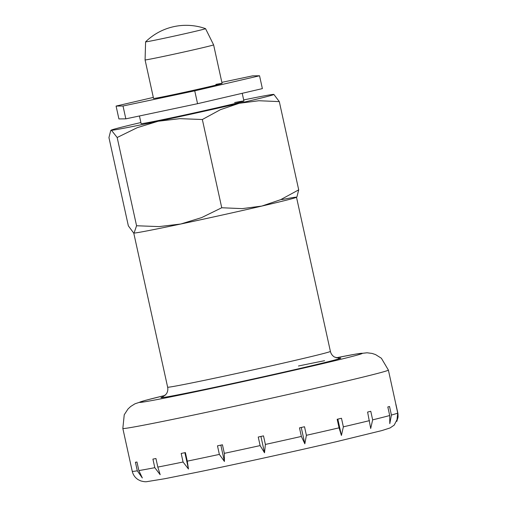 <?xml version="1.0" encoding="UTF-8"?>
<svg xmlns="http://www.w3.org/2000/svg" width="507" height="507" viewBox="0 0 507 507"><rect width="100%" height="100%" fill="white"/><g stroke="black" fill="none" stroke-linecap="round" stroke-linejoin="round"><path stroke-width="0.76" d="M296.506 197.248L330.399 351.395A83.325 1.451 -12.4 0 1 295.72 360.243A83.325 1.451 -12.4 0 1 182.374 384.794A83.325 1.451 -12.4 0 1 167.64 387.183L133.747 233.03A83.325 1.451 -12.4 0 0 148.475 230.622A83.325 1.451 -12.4 0 0 239.76 211.121A83.325 1.451 -12.4 0 0 296.506 197.223A83.325 1.451 -12.4 0 0 281.772 199.612M130.362 462.72L132.245 471.282A135.952 2.37 -12.4 0 0 132.251 471.282A135.952 2.37 -12.4 0 0 137.315 470.826L135.432 462.264A135.952 2.37 -12.4 0 0 136.972 462.016L138.855 470.578L142.321 477.955L137.315 470.826M154.8 467.676L152.918 459.108A135.952 2.37 -12.4 0 0 154.401 458.822A135.952 2.37 -12.4 0 0 155.934 458.524L157.816 467.086L160.18 474.704L154.8 467.676A135.952 2.37 -12.4 0 1 138.855 470.578M165.105 395.403L145.167 400.422L134.982 403.794L130.686 406.481L128.011 408.984L124.24 414.758L122.833 428.459A135.952 2.37 -12.4 0 0 146.872 424.562A135.952 2.37 -12.4 0 0 331.806 384.509A135.952 2.37 -12.4 0 0 388.387 370.072L397.995 413.991L398.058 416.944L396.848 421.355L397.716 413.015L395.834 404.453A135.952 2.37 -12.4 0 0 395.923 404.339L397.805 412.901A135.952 2.37 -12.4 0 0 397.805 412.894L397.995 413.991M391.417 415.056L389.794 423.643L389.706 415.525L387.823 406.956A135.952 2.37 -12.4 0 0 389.534 406.494L391.417 415.056A135.952 2.37 -12.4 0 0 397.716 413.015M372.658 419.859L370.693 428.497L367.613 412.064A135.952 2.37 -12.4 0 0 370.775 411.291L372.658 419.859A135.952 2.37 -12.4 0 0 389.706 415.525M343.359 426.837L341.42 435.45L339.056 427.838L337.174 419.27A135.952 2.37 -12.4 0 0 341.477 418.269L343.359 426.837A135.952 2.37 -12.4 0 0 369.495 420.633M145.078 59.915L145.078 59.915A35.084 0.615 -12.4 0 0 151.282 58.907A35.084 0.615 -12.4 0 0 189.713 50.7A35.084 0.615 -12.4 0 0 213.612 44.85A35.084 0.615 -12.4 0 0 213.605 44.844L222.085 83.389A35.084 0.615 167.6 0 1 198.193 89.245A35.084 0.615 167.6 0 1 159.756 97.452A35.084 0.615 167.6 0 1 153.551 98.459L145.078 59.915L145.598 41.84A30.699 0.539 -12.4 0 0 145.598 41.84A30.699 0.539 -12.4 0 0 151.023 40.966A30.699 0.539 -12.4 0 0 184.713 33.766A30.699 0.539 -12.4 0 0 205.557 28.658A30.699 0.539 -12.4 0 0 205.544 28.646L213.605 44.844M306.399 435.304L304.834 443.815L301.367 436.438L299.485 427.876A135.952 2.37 -12.4 0 0 304.517 426.742L306.399 435.304A135.952 2.37 -12.4 0 0 339.056 427.838M265.383 444.443L264.521 452.783L260.129 445.596L258.24 437.034A135.952 2.37 -12.4 0 0 263.501 435.874L265.383 444.443A135.952 2.37 -12.4 0 0 301.367 436.438M224.335 453.347L224.424 461.465L219.366 454.411L217.478 445.843A135.952 2.37 -12.4 0 0 222.453 444.785L224.335 453.347A135.952 2.37 -12.4 0 0 260.129 445.596M187.273 461.148L188.471 469.019L183.071 462.016L181.189 453.448A135.952 2.37 -12.4 0 0 185.391 452.586L187.273 461.148A135.952 2.37 -12.4 0 0 219.366 454.411M188.471 469.019L184.884 452.688M224.424 461.465L220.83 445.127M264.521 452.783L260.928 436.445M304.834 443.815L301.24 427.477M341.42 435.45L337.827 419.118M273.856 94.41L279.306 101.609L258.887 100.735L239.228 103.289L220.412 109.683L202.344 119.513L179.871 118.657L158.159 121.243L137.289 127.656L117.168 137.505L111.458 130.286A83.325 1.451 -12.4 0 0 125.875 127.84A83.325 1.451 -12.4 0 0 158.159 121.243A83.325 1.451 -12.4 0 0 239.228 103.289A83.325 1.451 -12.4 0 0 273.856 94.41A83.325 1.451 -12.4 0 0 273.596 94.391A83.325 1.451 -12.4 0 0 259.172 96.831A83.325 1.451 -12.4 0 0 243.683 99.936M134.057 233.068L136.567 225.754L159.04 226.604L180.758 224.018A83.325 1.451 167.6 0 1 148.475 230.622A83.325 1.451 167.6 0 1 134.057 233.068A83.325 1.451 167.6 0 1 133.791 233.043L134.057 233.068M234.621 102.547A52.627 0.919 167.6 0 1 243.918 101.051A52.627 0.919 167.6 0 1 207.655 109.911A52.627 0.919 167.6 0 1 150.433 122.13A52.627 0.919 167.6 0 1 141.136 123.651L139.444 115.97M221.749 207.756L242.169 208.631L261.827 206.07A83.325 1.451 167.6 0 1 180.758 224.018L201.628 217.604L221.749 207.756L202.344 119.513M298.705 189.852L296.937 196.855L296.475 197.274A83.325 1.451 167.6 0 1 261.827 206.07L280.637 199.682L298.705 189.852L279.306 101.609M140.883 122.536A83.325 1.451 -12.4 0 0 111.172 130.179A83.325 1.451 -12.4 0 0 111.458 130.286L110.71 130.603L108.942 137.6L128.347 225.843L133.658 233.005M117.168 137.505L136.567 225.754M215.881 84.396A35.084 0.615 167.6 0 1 222.085 83.389M197.565 103.694L262.373 88.617L259.546 75.771L194.739 90.842L197.565 103.694L125.837 118.847L118.911 118.923L116.084 106.077L153.323 97.42M221.857 82.349L252.625 75.847L259.546 75.771M194.739 90.842L123.011 106.001L125.837 118.847M123.011 106.001L116.084 106.077M163.108 396.791A92.097 1.61 -12.4 0 0 200.905 390.213A92.097 1.61 -12.4 0 0 302.521 367.854A92.097 1.61 -12.4 0 0 338.543 358.221M165.092 395.416A114.024 1.99 -12.4 0 0 169.072 397.222A114.024 1.99 -12.4 0 0 314.809 365.477A114.024 1.99 -12.4 0 0 342.105 356.636A114.024 1.99 -12.4 0 0 336.166 357.803M157.816 467.086A135.952 2.37 -12.4 0 0 183.071 462.016M324.569 360.718A92.097 1.61 -12.4 0 0 298.477 366.003M167.64 387.183C168.134 389.687 167.678 391.974 166.277 394.047L162.779 396.937M388.387 370.072L381.384 358.246L375.548 354.577L372.075 353.423L367.062 352.783L356.282 354L336.147 357.796M122.833 428.459L132.251 471.282C133.138 474.97 135.16 477.79 138.316 479.749L140.673 480.877C143.494 481.663 145.572 481.916 146.916 481.644L164.775 478.722L199.581 471.751C239.615 463.474 297.001 450.856 336.832 441.578L381.898 430.57L390.029 427.965L394.18 425.145L397.925 417.926M205.544 28.646A58.109 58.109 0 0 0 145.604 41.828M330.399 351.395C331.001 353.88 332.377 355.768 334.512 357.055L338.904 358.215M111.172 130.179L110.71 130.603M243.924 101.039L242.226 93.307"/></g></svg>
